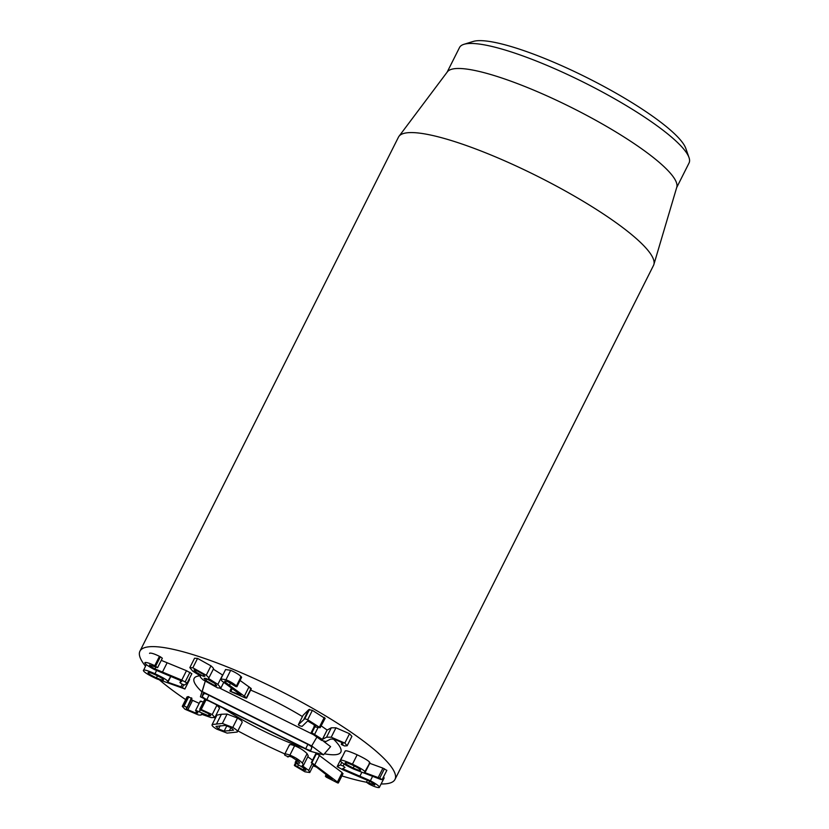 <?xml version="1.0" encoding="UTF-8"?>
<svg xmlns="http://www.w3.org/2000/svg" width="829" height="829" viewBox="0 0 829 829"><rect width="100%" height="100%" fill="white"/><g stroke="black" fill="none" stroke-linecap="round" stroke-linejoin="round"><path stroke-width="1.24" d="M316.823 754.286L316.554 753.385L311.839 762.763L337.413 781.996L337.714 782.959L326.056 777.022L325.87 776.234L332.232 779.343L312.098 763.664L311.839 762.763L312.098 763.664M316.554 753.385L342.139 772.607L342.429 773.581M342.139 772.607L337.413 781.996L337.714 782.959M326.056 777.022L326.543 774.908M327.496 775.654L326.978 776.7M289.394 745.53C288.844 744.204 290.585 744.276 294.616 745.748L289.901 755.126C295.186 757.302 299.342 759.944 302.357 763.053L303.507 765.26L302.129 765.592L308.73 770.462L309.766 772.524L304.917 771.789L294.554 765.675L295.311 765.405L303.134 769.892L305.86 770.307L305.186 769.032L295.445 762.887L299.652 763.167L298.896 761.696L291.57 756.981C289.311 756.141 288.254 756.069 288.388 756.794L284.958 755.312L284.668 754.338L289.383 744.96M294.616 745.748C299.911 747.913 304.056 750.556 307.082 753.665L302.357 763.053M307.082 753.665L308.233 755.872L303.507 765.26M312.129 763.696L308.73 770.462M307.777 756.763L312.554 760.193M294.554 765.675L296.243 763.561M298.554 764.701L297.538 766.711M304.098 767.986L303.134 769.892M295.445 762.887L297.424 760.328M297.642 760.504L296.533 762.711M288.43 756.556L287.414 756.856M284.679 754.918C284.129 753.592 285.87 753.665 289.901 755.126M157.448 675.79L156.432 677.832C151.541 675.583 148.764 673.904 148.07 672.796L148.07 672.547M148.267 672.423L148.07 672.796C147.966 671.925 150.329 672.568 155.178 674.723C160.038 676.951 162.795 678.619 163.458 679.739L163.468 679.987M163.458 679.739C163.593 680.599 161.251 679.967 156.432 677.832M189.116 679.138L189.592 679.583L184.867 688.972L156.909 678.93C148.816 675.179 144.329 672.433 143.417 670.692C142.971 669.148 146.816 670.164 154.971 673.739C162.733 677.355 167.085 679.987 168.028 681.625L167.562 682.153L180.919 686.847L184.867 689.044L189.53 679.697M143.417 670.692L146.277 664.557M156.536 670.62L154.971 673.739M170.567 676.588L167.437 682.08M182.225 684.246L180.919 686.847M149.562 664.962C149.261 665.521 151.075 666.858 155.002 668.951L181.758 680.091L187.126 683.086L184.535 685.023L181.893 684.07L179.934 682.609L181.914 681.117L154.339 669.5C147.603 665.905 144.474 663.594 144.94 662.558C146.526 662.216 149.79 663.273 154.733 665.708L157.603 667.646L149.51 665.024M161.282 660.361L186.473 670.702L191.841 673.697L187.126 683.086M179.914 682.64L180.898 680.702L179.914 682.64M149.552 653.397L149.655 653.169C151.241 652.837 154.505 653.884 159.458 656.33L154.733 665.708M159.458 656.33L160.37 656.786L155.645 666.174M160.37 656.786L162.349 658.226L157.603 667.646M189.996 672.298L185.271 681.676M187.136 683.065L191.841 673.697M196.432 670.319L195.603 671.946L193.976 669.936L195.592 670.019L203.178 674.267L204.836 676.309L203.229 676.226L203.882 674.889M203.25 676.226L195.603 671.946M215.623 684.132L214.856 685.645L206.069 680.702L204.121 678.35L205.965 678.443L214.732 683.365L216.721 685.749L214.856 685.645M207.022 678.816L206.069 680.702M217.602 687.873L203.188 679.884C200.483 677.604 199.613 676.35 200.597 676.101L192.68 671.086L189.841 667.625L192.836 667.791L206.234 675.241C208.514 677.189 209.281 678.277 208.545 678.505L217.872 684.391L220.877 688.07L217.602 687.873M189.841 667.625L194.556 658.236L197.561 658.413L192.836 667.791M197.561 658.413L210.96 665.863L206.234 675.241M213.457 668.962L208.545 678.505M210.96 665.863C213.229 667.801 213.996 668.889 213.26 669.127M213.333 669.179L222.587 675.013L217.872 684.391M245.436 697.997L230.099 691.241L240.928 695.003L221.664 680.785L220.866 678.93L225.975 679.707C230.763 681.801 234.234 683.894 236.4 685.997L236.752 686.381L235.747 686.557L227.54 681.521L224.669 681.075L225.156 682.174L244.337 696.142L246.41 697.821L245.436 697.997L246.41 697.821L251.125 688.443L250.161 688.609M230.099 691.241L231.063 691.044L232.151 688.878M220.866 678.93L225.592 669.542L230.69 670.319L225.975 679.707M230.69 670.319C235.477 672.412 238.949 674.516 241.115 676.619L236.4 685.997M241.115 676.619L236.752 686.381L235.747 686.557M241.477 676.992L240.462 677.179M240.058 680.464L251.125 688.443M299.196 725.624L298.367 724.681L304.803 718.722L307.663 719.727L320.129 727.717L314.896 726.919L314.44 725.945L315.766 725.769L307.673 720.981L302.077 726.401L299.196 725.624M303.041 715.396L298.336 724.733L303.093 715.292L308.73 709.697L304.015 719.075M308.73 709.697L312.378 710.339L307.663 719.727M312.378 710.339L324.844 718.339M325.186 718.225L320.129 727.717M314.554 725.054L314.036 726.08L314.813 725.209M321.548 740.349L311.59 733.364L311.87 732.795L322.377 739.406L326.574 737.178L331.227 737.209L344.823 743.105L347.175 745.748L344.595 745.965L341.662 744.67L343.04 743.903L341.724 742.452L333.973 739.116L330.647 739.085L325.859 741.54L321.548 740.349M311.59 733.364L314.844 726.888M321.3 725.945L327.103 730.017L322.377 739.406M327.103 730.017L322.46 739.416M327.186 730.038L331.299 727.789L335.952 727.821L349.548 733.717L344.823 743.105M349.548 733.717L351.89 736.359L347.175 745.748M341.662 744.67L342.377 742.95M341.88 757.281L337.196 766.587L340.429 764.98L343.133 765.996L344.978 767.436L342.626 768.721L370.376 780.752C377.029 784.379 379.993 786.648 379.267 787.55C377.464 787.757 374.097 786.628 369.174 784.141L366.428 782.224L374.791 785.011M344.128 764.027L343.133 765.996M383.558 776.846L384.148 778.006L379.267 787.55M366.428 782.224L367.475 780.13L366.428 782.224A142.743 27.481 26.7 0 1 341.89 775.923M369.651 781.27L368.75 783.063M374.801 784.887L374.687 785.115C375.143 784.628 373.423 783.322 369.537 781.208L342.47 769.592L337.165 766.618L341.88 757.24M354.232 765.923L353.206 767.965C348.304 765.654 345.6 763.975 345.071 762.929C345.123 762.152 347.589 762.867 352.47 765.084C357.351 767.385 360.055 769.063 360.563 770.11L360.553 770.286M360.563 770.11C360.522 770.887 358.066 770.172 353.206 767.965M340.398 760.763C340.211 759.343 344.232 760.483 352.449 764.183C360.263 767.913 364.511 770.545 365.195 772.089L364.573 772.535L379.703 778.141L382.117 779.654L380.812 779.457L353.548 769.001C345.403 765.136 341.02 762.39 340.398 760.763L345.133 751.064M345.113 751.385C344.937 749.965 348.947 751.105 357.164 754.804L352.449 764.183M357.164 754.804C364.978 758.525 369.226 761.157 369.921 762.701L364.449 772.462M369.921 762.701L369.174 763.074M369.713 763.302L382.936 768.131L386.791 770.369M386.842 770.276L382.117 779.654L386.842 770.338M215.55 704.287L216.929 705.178L212.214 714.567L214.856 717.479L211.157 717.613L201.582 714.266M216.929 705.178L219.571 708.09L214.856 717.479M201.271 714.132C201.903 715.054 200.919 715.303 198.318 714.888L184.929 709.209L182.287 706.339L184.059 706.07L186.763 707.22L186.38 708.132M182.287 706.339L187.002 696.961L188.079 696.609L183.364 705.997M188.079 696.609L191.665 698.505C190.587 698.526 190.888 699.137 192.577 700.35L187.851 709.738L195.634 712.992L197.82 712.961L196.276 710.557L208.359 715.686L210.753 715.645L209.198 713.976L208.359 715.686M191.489 697.831L186.95 707.893C185.872 707.914 186.173 708.526 187.851 709.738M196.442 711.396L195.634 712.992M192.577 700.35L199.178 703.334M196.131 711.189L196.276 710.557M200.856 701.8L200.991 701.168L203.872 702.391M200.421 709.821L199.364 711.924M209.198 713.976L200.328 709.769L200.473 709.147L212.214 714.567M200.328 709.769L205.198 699.759L205.996 699.966L201.281 709.344M205.053 700.381L205.198 699.759M205.996 699.966L208.949 701.013M225.322 725.416L230.99 727.634L233.529 730.152L224.151 731.126L218.514 728.929L215.954 726.391L225.322 725.416M226.845 725.769L224.151 731.126M232.773 727.447C236.503 729.634 238.006 731.168 237.26 732.048L227.105 733.105L216.742 729.116C212.97 726.919 211.457 725.375 212.214 724.505L222.369 723.448L232.773 727.447L237.488 718.069C241.229 720.246 242.731 721.779 241.985 722.66M242.099 722.494L237.26 732.048M216.929 715.116L212.1 724.67L216.929 715.116L221.416 714.246L227.094 714.059L222.369 723.448M227.094 714.059L237.488 718.069M145.489 666.133A142.743 27.481 26.7 0 1 139.946 651.159A142.743 27.481 26.7 0 1 172.909 649.262A142.743 27.481 26.7 0 1 319.538 712.298A142.743 27.481 26.7 0 1 394.987 779.426A142.743 27.481 26.7 0 1 381.153 783.954M316.533 767.115A142.743 27.481 26.7 0 1 313.144 765.809M284.855 753.965A142.743 27.481 26.7 0 1 237.882 730.888M215.333 718.246A142.743 27.481 26.7 0 1 214.504 717.759M185.675 699.614A142.743 27.481 26.7 0 1 159.717 680.153M303.362 747.893A82.081 15.803 26.7 0 1 222.991 707.987A82.081 15.803 26.7 0 0 303.362 747.893M201.872 691.832A82.081 15.803 26.7 0 1 194.141 678.412A82.081 15.803 26.7 0 1 200.121 675.842A82.081 15.803 26.7 0 0 194.141 678.412A82.081 15.803 26.7 0 0 201.872 691.832M250.638 690.08A82.081 15.803 26.7 0 1 302.44 716.577A82.081 15.803 26.7 0 0 272.586 700.184A82.081 15.803 26.7 0 0 250.638 690.08M333.299 738.981A82.081 15.803 26.7 0 1 340.792 752.172A82.081 15.803 26.7 0 1 324.408 753.789A82.081 15.803 26.7 0 0 340.792 752.172A82.081 15.803 26.7 0 0 333.299 738.981M689.003 157.52L685.78 148.36A121.335 23.357 -153.3 0 0 611.667 90.724A121.335 23.357 -153.3 0 0 497.048 42.88A121.335 23.357 -153.3 0 0 473.204 41.45L463.929 44.32A128.464 24.735 26.7 0 1 489.183 45.833A128.464 24.735 26.7 0 1 610.538 96.496A128.464 24.735 26.7 0 1 689.003 157.52A128.464 24.735 26.7 0 1 689.054 162.981L676.661 187.623M447.121 72.175L459.515 47.533A128.464 24.735 26.7 0 1 463.929 44.32M398.987 136.308L447.38 71.833A128.464 24.735 26.7 0 1 572.808 108.184A128.464 24.735 26.7 0 1 676.785 187.209L653.874 264.503A142.743 27.481 -153.3 0 0 576.041 197.074A142.743 27.481 -153.3 0 0 431.443 135.22A142.743 27.481 -153.3 0 0 398.987 136.308A142.743 27.481 -153.3 0 0 398.48 137.117L139.946 651.159M394.987 779.426L653.521 265.384A142.743 27.481 -153.3 0 0 653.874 264.503M311.828 747.509L310.937 750.131A5.461 1.047 26.7 0 1 305.704 748.711L206.804 699.614A5.461 1.047 26.7 0 1 202.266 696.184L203.157 693.562A5.461 1.047 26.7 0 1 203.188 693.5A5.461 1.047 26.7 0 1 208.38 694.982L307.279 744.079A5.461 1.047 26.7 0 1 311.828 747.499A5.461 1.047 26.7 0 1 311.828 747.509L311.828 747.509M311.694 745.934L323.497 754.836L309.922 751.147L200.411 696.774L202.183 691.562L311.694 745.934L316.906 737.095M323.642 741.385L330.605 746.639L323.497 754.836M205.188 681.407L200.411 696.774M205.198 681.417L202.183 691.562M220.182 688.371L313.466 734.67M319.642 755.095L314.927 764.483M183.675 684.878L182.38 687.448M162.318 658.257L157.634 667.573M155.925 667.127L155.002 668.951M167.054 662.931L162.339 672.309M186.473 670.702L181.758 680.091M225.778 680.941L225.156 682.174M230.586 683.013L229.281 685.614M249.063 686.764L244.337 696.142M309.518 709.334L304.803 718.722M324.294 717.386L319.569 726.774M317.932 727.789L314.782 734.069M331.299 727.789L326.574 737.178M335.952 727.821L331.227 737.209M341.755 762.348L340.429 764.98M361.786 772.441L360.045 775.892M372.553 776.41L370.376 780.752M382.936 768.131L378.221 777.519M384.428 768.752L379.703 778.141M188.774 696.681L184.059 706.07M200.203 709.676L199.147 711.779M230.928 727.603L229.27 730.898M220.172 725.655L218.514 728.929M221.416 714.246L216.69 723.634M311.787 747.25L310.937 750.131M307.86 744.38L305.704 748.711M208.97 695.272L206.804 699.614M204.328 693.438L202.266 696.184M338.336 782.99L343.051 773.602M325.351 776.234L326.16 774.618M311.269 762.742L315.984 753.364M309.766 772.524L313.621 764.856M294.336 765.26L295.497 762.949M295.207 762.431L296.595 759.685M288.368 756.918L288.647 756.369M168.049 681.935L170.712 676.64M220.877 688.07L223.581 682.681M229.954 690.868L231.26 688.257M236.897 686.754L241.622 677.366M246.565 698.173L251.28 688.795M311.082 732.805L314.264 726.484M341.279 744.214L342.045 742.691M365.185 772.317L369.91 762.929M187.219 707.759L191.945 698.37M195.54 710.577L200.255 701.189M199.789 709.168L204.504 699.78"/></g></svg>
